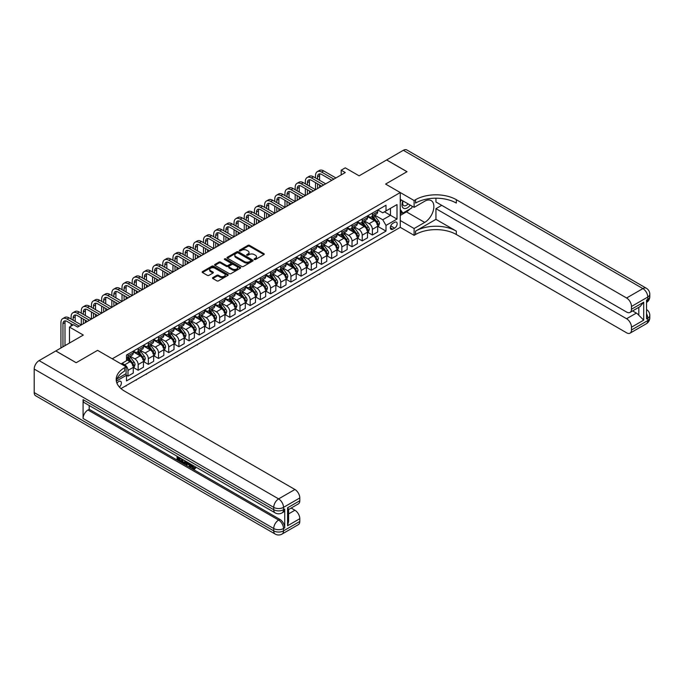 <?xml version="1.0" encoding="UTF-8"?>
<svg xmlns="http://www.w3.org/2000/svg" width="684" height="684" viewBox="0 0 684 684"><rect width="100%" height="100%" fill="white"/><g stroke="black" fill="none" stroke-linecap="round" stroke-linejoin="round"><path stroke-width="1.03" d="M254.32 259.51A0.795 0.453 0 0 0 255.44 259.51L263.938 254.602A1.129 0.65 0 0 0 264.272 254.14A1.129 0.65 0 0 0 263.938 253.678L249.549 245.368A1.129 0.65 0 0 0 247.941 245.368L239.451 250.276A0.795 0.453 0 0 0 240.571 250.917L241.666 250.284A3.617 2.086 0 0 1 246.787 250.284L247.984 250.977A3.617 2.086 0 0 1 249.044 252.456A3.617 2.086 0 0 1 247.984 253.935L246.89 254.568A0.795 0.453 0 0 0 248.001 255.218L249.104 254.576A3.617 2.086 0 0 1 254.226 254.576L255.423 255.269A3.617 2.086 0 0 1 256.483 256.748A3.617 2.086 0 0 1 255.423 258.227L254.32 258.86A0.795 0.453 0 0 0 254.32 259.51L254.32 258.86M119.409 387.05A3.685 2.129 120 0 0 121.282 383.844A3.685 2.129 120 0 0 120.615 381.304A3.685 2.129 120 0 0 118.768 381.492A3.685 2.129 120 0 0 116.998 383.314M212.835 277.593A1.129 0.65 0 0 0 212.51 278.055A1.129 0.65 0 0 0 212.835 278.516L216.879 280.85A1.129 0.65 0 0 0 218.478 280.85L227.909 275.404A1.129 0.65 0 0 0 228.242 274.942A1.129 0.65 0 0 0 227.909 274.481L213.519 266.17A1.129 0.65 0 0 0 211.92 266.17L202.481 271.616A1.129 0.65 0 0 0 202.148 272.078A1.129 0.65 0 0 0 202.481 272.54L207.363 275.353A1.129 0.65 0 0 0 208.962 275.353L212.998 273.027A1.129 0.65 0 0 0 213.331 272.565A1.129 0.65 0 0 0 212.998 272.104L210.578 270.702A3.027 1.744 0 0 1 209.689 269.47A3.027 1.744 0 0 1 211.561 267.854A3.027 1.744 0 0 1 214.853 268.231L224.335 273.703A3.027 1.744 0 0 1 225.216 274.942A3.027 1.744 0 0 1 223.352 276.558A3.027 1.744 0 0 1 220.051 276.174L218.478 275.267A1.129 0.65 0 0 0 216.879 275.267L212.835 277.593L212.835 278.516L216.879 276.208L216.879 275.267M435.947 198.198L435.947 201.994L626.595 312.058A6.917 3.993 -120 0 0 630.049 312.4L640.044 306.629L643.704 302.183L643.704 320.155L631.477 327.208L631.477 329.979L647.774 320.574L647.774 318.222L646.551 318.932L646.551 300.114L647.774 299.404L647.774 297.053L631.477 306.466A6.917 3.993 -120 0 0 626.595 297.993L642.883 288.588L403.355 150.292L386.657 159.936L407.023 171.701L385.596 184.073L406.98 171.718L386.614 159.962L359.117 175.839L345.266 167.845L341.188 170.196L345.266 172.548L77.625 327.063L73.556 324.712L69.477 327.063L69.477 343.06M34.2 392.59L273.728 530.878A6.917 3.993 120 0 0 275.165 534.05L35.628 395.754A6.917 3.993 -60 0 1 34.2 392.59L34.2 369.069A6.917 3.993 -60 0 1 39.091 360.605L55.789 350.96L76.155 362.717L97.59 350.345L76.198 362.7L55.831 350.935L83.328 335.057L69.477 327.063M117.015 378.885L126.104 373.635L126.104 366.812L97.59 350.345L112.253 358.818L400.26 192.537L400.26 227.344L414.111 235.339L415.573 234.492A28.805 16.63 180 0 1 456.314 234.492L626.595 332.8A6.917 3.993 -120 0 0 630.049 333.151A6.917 3.993 -120 0 0 631.477 329.979M415.573 199.685A28.805 16.63 180 0 1 456.314 199.685L456.314 203.071A28.805 16.63 180 0 0 415.573 203.071L415.573 199.685L414.111 200.532L385.596 184.073L400.26 192.537M241.751 266.495A1.129 0.65 0 0 0 243.35 266.495L252.781 261.04A1.129 0.65 0 0 0 253.114 260.578A1.129 0.65 0 0 0 252.781 260.117L238.391 251.806A1.129 0.65 0 0 0 236.792 251.806L227.353 257.261A1.129 0.65 0 0 0 227.02 257.723A1.129 0.65 0 0 0 227.353 258.184L241.751 266.495M224.908 259.681A0.795 0.453 0 0 1 225.711 259.792L240.332 268.231L230.91 273.668A1.129 0.65 0 0 1 229.311 273.668L214.913 265.358L214.913 264.434A1.129 0.65 0 0 0 214.588 264.896A1.129 0.65 0 0 0 214.913 265.358M214.913 264.434L218.957 262.109A1.129 0.65 0 0 1 220.556 262.109L226.395 265.478A1.129 0.65 0 0 0 227.994 265.478L230.67 263.93A1.129 0.65 0 0 0 231.004 263.468A1.129 0.65 0 0 0 230.67 263.007L224.591 259.501A0.795 0.453 0 0 1 225.711 258.851L240.349 267.299A1.129 0.65 0 0 1 240.683 267.76A1.129 0.65 0 0 1 240.349 268.222L240.349 267.299M394.634 222.309L392.847 223.343A3.574 2.061 120 0 0 390.513 226.498A3.574 2.061 120 0 0 391.06 229.354A3.574 2.061 120 0 0 392.847 229.183L394.634 228.148A3.574 2.061 120 0 0 396.968 224.993A3.574 2.061 120 0 0 396.421 222.138A3.574 2.061 120 0 0 394.634 222.309M120.974 388.589L400.26 227.344M377.816 209.962L382.741 212.81L385.998 210.928L385.998 205.234L126.506 355.056L126.506 360.742L121.051 363.897M385.998 210.928L397.002 204.576L397.002 219.068L385.998 225.412L382.741 219.769L374.644 215.092M377.816 226.378L385.998 231.107L385.998 225.412M385.998 231.107L126.506 380.928L126.506 375.234L116.348 381.099A28.805 16.63 0 0 1 124.633 371.044L124.633 367.659A28.805 16.63 0 0 0 116.195 379.415A28.805 16.63 0 0 0 124.633 391.18L294.915 489.488A6.917 3.993 60 0 1 299.806 497.952L283.509 507.366L283.509 509.717L284.732 509.007A6.917 3.993 60 0 1 283.296 512.171L282.073 512.88A6.917 3.993 -120 0 0 283.509 509.717A6.917 3.993 0 0 1 273.728 509.717L273.728 507.366L34.2 369.069M341.188 170.196L341.188 174.899M384.451 211.818L390.478 215.306L390.478 208.338L397.002 204.576M382.741 219.769L390.478 215.306L397.002 219.068M126.506 375.277L127.976 376.123L127.976 370.437A4.608 2.659 -120 0 0 124.719 364.794L122.111 363.281M127.976 376.123L133.269 373.071L133.269 367.376A4.608 2.659 -120 0 0 130.011 361.733L126.506 359.707M133.397 367.496L138.159 370.249L138.159 364.555A4.608 2.659 -120 0 0 134.902 358.912L130.225 356.21M138.159 370.249L143.452 367.188L143.452 361.494A4.608 2.659 -120 0 0 140.194 355.851L133.269 351.858M143.58 361.614L148.343 364.367L148.343 358.673A4.608 2.659 -120 0 0 145.085 353.029L140.408 350.328M148.343 364.367L153.643 361.306L153.643 355.62A4.608 2.659 -120 0 0 150.377 349.977L143.452 345.976M153.763 355.731L158.526 358.484L158.526 352.799A4.608 2.659 -120 0 0 155.268 347.147L150.591 344.445M158.526 358.484L163.827 355.432L163.827 349.738A4.608 2.659 -120 0 0 160.569 344.095L153.643 340.093M163.946 349.857L168.709 352.611L168.709 346.916A4.608 2.659 -120 0 0 165.451 341.273L160.774 338.571M168.709 352.611L174.01 349.55L174.01 343.855A4.608 2.659 -120 0 0 170.752 338.212L163.827 334.219M174.129 343.975L178.9 346.728L178.9 341.034A4.608 2.659 -120 0 0 175.634 335.391L170.957 332.689M178.9 346.728L184.193 343.667L184.193 337.981A4.608 2.659 -120 0 0 180.935 332.33L174.01 328.337M184.312 338.093L189.083 340.846L189.083 335.16A4.608 2.659 -120 0 0 185.826 329.508L181.14 326.807M189.083 340.846L194.376 337.793L194.376 332.099A4.608 2.659 -120 0 0 191.118 326.456L184.193 322.455M194.495 332.219L199.266 334.972L199.266 329.278A4.608 2.659 -120 0 0 196.009 323.635L191.323 320.933M199.266 334.972L204.559 331.911L204.559 326.217A4.608 2.659 -120 0 0 201.301 320.574L194.376 316.572M204.687 326.336L209.449 329.089L209.449 323.395A4.608 2.659 -120 0 0 206.192 317.752L201.515 315.05M209.449 329.089L214.742 326.029L214.742 320.343A4.608 2.659 -120 0 0 211.484 314.691L204.559 310.698M214.87 320.454L219.632 323.207L219.632 317.513A4.608 2.659 -120 0 0 216.375 311.87L211.698 309.168M219.632 323.207L224.925 320.155L224.925 314.46A4.608 2.659 -120 0 0 221.667 308.817L214.742 304.816M225.053 314.58L229.815 317.325L229.815 311.639A4.608 2.659 -120 0 0 226.558 305.996L221.881 303.294M229.815 317.325L235.116 314.272L235.116 308.578A4.608 2.659 -120 0 0 231.85 302.935L224.925 298.934M235.236 308.698L239.998 311.451L239.998 305.757A4.608 2.659 -120 0 0 236.741 300.114L232.064 297.412M239.998 311.451L245.299 308.39L245.299 302.696A4.608 2.659 -120 0 0 242.042 297.053L235.116 293.06M245.419 302.815L250.182 305.568L250.182 299.874A4.608 2.659 -120 0 0 246.924 294.231L242.247 291.529M250.182 305.568L255.483 302.508L255.483 296.822A4.608 2.659 -120 0 0 252.225 291.179L245.299 287.177M255.602 296.942L260.373 299.686L260.373 294A4.608 2.659 -120 0 0 257.107 288.357L252.43 285.656M260.373 299.686L265.666 296.634L265.666 290.939A4.608 2.659 -120 0 0 262.408 285.296L255.483 281.295M265.785 291.059L270.556 293.812L270.556 288.118A4.608 2.659 -120 0 0 267.299 282.475L262.613 279.773M270.556 293.812L275.849 290.751L275.849 285.057A4.608 2.659 -120 0 0 272.591 279.414L265.666 275.421M275.968 285.177L280.739 287.93L280.739 282.236A4.608 2.659 -120 0 0 277.482 276.592L272.796 273.891M280.739 287.93L286.032 284.869L286.032 279.183A4.608 2.659 -120 0 0 282.774 273.54L275.849 269.539M286.16 279.294L290.922 282.047L290.922 276.362A4.608 2.659 -120 0 0 287.665 270.71L282.988 268.008M290.922 282.047L296.215 278.995L296.215 273.301A4.608 2.659 -120 0 0 292.957 267.658L286.032 263.656M296.343 273.42L301.105 276.174L301.105 270.479A4.608 2.659 -120 0 0 297.848 264.836L293.171 262.134M301.105 276.174L306.406 273.113L306.406 267.418A4.608 2.659 -120 0 0 303.14 261.775L296.215 257.782M306.526 267.538L311.288 270.291L311.288 264.597A4.608 2.659 -120 0 0 308.031 258.954L303.354 256.252M311.288 270.291L316.589 267.23L316.589 261.544A4.608 2.659 -120 0 0 313.323 255.893L306.406 251.9M316.709 261.656L321.471 264.409L321.471 258.723A4.608 2.659 -120 0 0 318.214 253.071L313.537 250.37M321.471 264.409L326.772 261.356L326.772 255.662A4.608 2.659 -120 0 0 323.515 250.019L316.589 246.018M326.892 255.782L331.663 258.535L331.663 252.841A4.608 2.659 -120 0 0 328.397 247.198L323.72 244.496M331.663 258.535L336.956 255.474L336.956 249.78A4.608 2.659 -120 0 0 333.698 244.137L326.772 240.135M337.075 249.899L341.846 252.653L341.846 246.958A4.608 2.659 -120 0 0 338.58 241.315L333.903 238.613M341.846 252.653L347.139 249.592L347.139 243.906A4.608 2.659 -120 0 0 343.881 238.254L336.956 234.261M347.258 244.017L352.029 246.77L352.029 241.076A4.608 2.659 -120 0 0 348.772 235.433L344.086 232.731M352.029 246.77L357.322 243.718L357.322 238.023A4.608 2.659 -120 0 0 354.064 232.38L347.139 228.379M357.441 238.143L362.212 240.888L362.212 235.202A4.608 2.659 -120 0 0 358.955 229.559L354.269 226.857M362.212 240.888L367.505 237.835L367.505 232.141A4.608 2.659 -120 0 0 364.247 226.498L357.322 222.497M367.633 232.261L372.395 235.014L372.395 229.32A4.608 2.659 -120 0 0 369.138 223.677L364.461 220.975M372.395 235.014L377.688 231.953L377.688 226.259A4.608 2.659 -120 0 0 374.43 220.616L367.505 216.623M367.633 215.845L369.138 216.717A4.608 2.659 -120 0 0 371.438 216.939A4.608 2.659 -120 0 0 372.395 214.836L372.395 213.092M357.441 221.727L358.955 222.591A4.608 2.659 -120 0 0 361.255 222.822A4.608 2.659 -120 0 0 362.212 220.71L362.212 218.974M347.258 227.601L348.772 228.473A4.608 2.659 -120 0 0 351.072 228.704A4.608 2.659 -120 0 0 352.029 226.592L352.029 224.848M337.075 233.483L338.58 234.356A4.608 2.659 -120 0 0 340.888 234.578A4.608 2.659 -120 0 0 341.846 232.474L341.846 230.73M326.892 239.366L328.397 240.229A4.608 2.659 -120 0 0 330.705 240.46A4.608 2.659 -120 0 0 331.663 238.348L331.663 236.613M316.709 245.24L318.214 246.112A4.608 2.659 -120 0 0 320.522 246.343A4.608 2.659 -120 0 0 321.471 244.231L321.471 242.487M306.526 251.122L308.031 251.994A4.608 2.659 -120 0 0 310.339 252.216A4.608 2.659 -120 0 0 311.288 250.113L311.288 248.369M296.343 257.004L297.848 257.868A4.608 2.659 -120 0 0 300.148 258.099A4.608 2.659 -120 0 0 301.105 255.987L301.105 254.251M286.16 262.878L287.665 263.75A4.608 2.659 -120 0 0 289.965 263.981A4.608 2.659 -120 0 0 290.922 261.869L290.922 260.134M275.968 268.761L277.482 269.633A4.608 2.659 -120 0 0 279.782 269.864A4.608 2.659 -120 0 0 280.739 267.752L280.739 266.008M265.785 274.643L267.299 275.515A4.608 2.659 -120 0 0 269.599 275.738A4.608 2.659 -120 0 0 270.556 273.634L270.556 271.89M255.602 280.517L257.107 281.389A4.608 2.659 -120 0 0 259.416 281.62A4.608 2.659 -120 0 0 260.373 279.508L260.373 277.772M245.419 286.399L246.924 287.271A4.608 2.659 -120 0 0 249.232 287.502A4.608 2.659 -120 0 0 250.182 285.39L250.182 283.646M235.236 292.282L236.741 293.154A4.608 2.659 -120 0 0 239.049 293.376A4.608 2.659 -120 0 0 239.998 291.273L239.998 289.529M225.053 298.164L226.558 299.028A4.608 2.659 -120 0 0 228.866 299.259A4.608 2.659 -120 0 0 229.815 297.147L229.815 295.411M214.87 304.038L216.375 304.91A4.608 2.659 -120 0 0 218.675 305.141A4.608 2.659 -120 0 0 219.632 303.029L219.632 301.285M204.678 309.92L206.192 310.793A4.608 2.659 -120 0 0 208.492 311.015A4.608 2.659 -120 0 0 209.449 308.911L209.449 307.167M194.495 315.803L196.009 316.666A4.608 2.659 -120 0 0 198.309 316.897A4.608 2.659 -120 0 0 199.266 314.785L199.266 313.05M184.312 321.677L185.826 322.549A4.608 2.659 -120 0 0 188.126 322.78A4.608 2.659 -120 0 0 189.083 320.668L189.083 318.924M174.129 327.559L175.634 328.431A4.608 2.659 -120 0 0 177.943 328.653A4.608 2.659 -120 0 0 178.9 326.55L178.9 324.806M163.946 333.441L165.451 334.305A4.608 2.659 -120 0 0 167.76 334.536A4.608 2.659 -120 0 0 168.709 332.424L168.709 330.688M153.763 339.315L155.268 340.187A4.608 2.659 -120 0 0 157.577 340.418A4.608 2.659 -120 0 0 158.526 338.306L158.526 336.571M143.58 345.198L145.085 346.07A4.608 2.659 -120 0 0 147.393 346.301A4.608 2.659 -120 0 0 148.343 344.189L148.343 342.445M133.397 351.08L134.902 351.952A4.608 2.659 -120 0 0 137.202 352.174A4.608 2.659 -120 0 0 138.159 350.071L138.159 348.327M371.438 216.939L376.739 213.887A4.608 2.659 -120 0 0 377.688 211.775L377.688 210.031M361.255 222.822L366.556 219.761A4.608 2.659 -120 0 0 367.505 217.657L367.505 215.913M351.072 228.704L356.373 225.643A4.608 2.659 -120 0 0 357.322 223.531L357.322 221.796M340.888 234.578L346.181 231.525A4.608 2.659 -120 0 0 347.139 229.414L347.139 227.669M330.705 240.46L335.998 237.408A4.608 2.659 -120 0 0 336.956 235.296L336.956 233.552M320.522 246.343L325.815 243.282A4.608 2.659 -120 0 0 326.772 241.17L326.772 239.434M310.339 252.216L315.632 249.164A4.608 2.659 -120 0 0 316.589 247.052L316.589 245.317M300.148 258.099L305.449 255.047A4.608 2.659 -120 0 0 306.406 252.935L306.406 251.19M289.965 263.981L295.266 260.92A4.608 2.659 -120 0 0 296.215 258.817L296.215 257.073M279.782 269.864L285.083 266.803A4.608 2.659 -120 0 0 286.032 264.691L286.032 262.955M269.599 275.738L274.891 272.685A4.608 2.659 -120 0 0 275.849 270.573L275.849 268.829M259.416 281.62L264.708 278.559A4.608 2.659 -120 0 0 265.666 276.456L265.666 274.712M249.232 287.502L254.525 284.441A4.608 2.659 -120 0 0 255.483 282.33L255.483 280.594M239.049 293.376L244.342 290.324A4.608 2.659 -120 0 0 245.299 288.212L245.299 286.468M228.866 299.259L234.159 296.198A4.608 2.659 -120 0 0 235.116 294.094L235.116 292.35M218.675 305.141L223.976 302.08A4.608 2.659 -120 0 0 224.925 299.968L224.925 298.233M208.492 311.015L213.793 307.962A4.608 2.659 -120 0 0 214.742 305.851L214.742 304.106M198.309 316.897L203.61 313.845A4.608 2.659 -120 0 0 204.559 311.733L204.559 309.989M188.126 322.78L193.418 319.719A4.608 2.659 -120 0 0 194.376 317.607L194.376 315.871M177.943 328.653L183.235 325.601A4.608 2.659 -120 0 0 184.193 323.489L184.193 321.754M167.76 334.536L173.052 331.483A4.608 2.659 -120 0 0 174.01 329.372L174.01 327.627M157.577 340.418L162.869 337.357A4.608 2.659 -120 0 0 163.827 335.254L163.827 333.51M147.393 346.301L152.686 343.24A4.608 2.659 -120 0 0 153.643 341.128L153.643 339.392M137.202 352.174L142.503 349.122A4.608 2.659 -120 0 0 143.452 347.01L143.452 345.266M126.506 358.245A4.608 2.659 -120 0 0 127.019 358.057L132.32 354.996A4.608 2.659 -120 0 0 133.269 352.893L133.269 351.148M127.019 358.057A4.608 2.659 -120 0 0 127.976 355.945L127.976 354.209M125.711 373.857L126.506 375.234M254.636 259.621L255.423 259.168A3.617 2.086 0 0 0 256.483 257.688L256.483 256.748M249.044 252.456L249.044 253.396A3.617 2.086 0 0 1 247.984 254.876L247.206 255.329M263.938 253.678L263.938 254.602L249.549 246.308A1.129 0.65 0 0 0 247.941 246.308L239.768 251.037M252.781 260.117L252.781 261.04L238.391 252.747A1.129 0.65 0 0 0 236.792 252.747L227.37 258.193M250.78 260.903A0.795 0.453 0 0 0 250.78 260.262L238.152 252.96A0.795 0.453 0 0 0 237.032 252.96L235.869 253.636A3.617 2.086 0 0 0 234.809 255.115A3.617 2.086 0 0 0 235.869 256.586L244.504 261.579A3.617 2.086 0 0 0 249.626 261.579L250.78 260.903L250.78 261.844A0.795 0.453 0 0 0 251.019 261.519L251.019 260.578M234.809 255.115L234.809 256.055A3.617 2.086 0 0 0 235.869 257.526L235.869 256.586M250.78 261.844L249.626 262.519A3.617 2.086 0 0 1 244.504 262.519L235.869 257.526M214.93 265.366L218.957 263.049L218.957 262.109M231.004 263.468L231.004 264.409A1.129 0.65 0 0 1 230.67 264.87L227.994 266.418A1.129 0.65 0 0 1 226.395 266.418L220.556 263.049A1.129 0.65 0 0 0 218.957 263.049M232.449 268.974A3.027 1.744 0 0 0 235.749 269.351A3.027 1.744 0 0 0 237.613 267.735A3.027 1.744 0 0 0 236.732 266.503L233.389 264.58A1.129 0.65 0 0 0 231.791 264.58L229.114 266.119A1.129 0.65 0 0 0 228.781 266.58A1.129 0.65 0 0 0 229.114 267.042L232.449 268.974L232.449 269.915A3.027 1.744 0 0 0 235.749 270.291A3.027 1.744 0 0 0 237.613 268.675L237.613 267.735M228.781 266.58L228.781 267.521A1.129 0.65 0 0 0 229.114 267.983L229.114 267.042M232.449 269.915L229.114 267.983M225.216 274.942L225.216 275.883A3.027 1.744 0 0 1 223.352 277.499A3.027 1.744 0 0 1 220.051 277.114L218.478 276.208A1.129 0.65 0 0 0 216.879 276.208M209.689 269.47L209.689 270.411A3.027 1.744 0 0 0 210.578 271.642L210.578 270.702M212.998 272.104L212.998 273.027L210.578 271.642M227.909 274.481L227.909 275.404L213.519 267.111A1.129 0.65 0 0 0 211.92 267.111L202.498 272.548M377.688 226.447L378.671 225.882L379.483 223.531A3.052 1.761 -120 0 0 378.508 220.932L375.183 216.495A8.815 5.087 -120 0 0 374.216 215.34M370.908 218.581A8.815 5.087 -120 0 0 369.103 216.691M376.858 224.232L377.833 223.668A3.052 1.761 -120 0 0 376.961 221.83L373.635 217.384A8.815 5.087 -120 0 0 372.669 216.23M371.848 216.708A7.319 4.224 60 0 1 373.054 218.068L375.867 221.83M371.694 216.794A8.815 5.087 60 0 1 372.652 217.948L374.866 220.906M331.714 266.922L329.38 268.265M329.782 268.034L329.782 268.504M315.529 177.951L315.529 175.6A8.644 4.993 60 0 1 317.316 171.65L319.351 170.47A8.644 4.993 60 0 1 323.677 170.897L335.895 177.951M317.316 171.65A8.644 4.993 60 0 1 321.634 172.077L333.86 179.131M331.826 180.302L321.634 174.429A5.763 3.326 -120 0 0 318.761 174.138A5.763 3.326 -120 0 0 317.564 176.78L317.564 179.131M319.958 173.873A5.763 3.326 -120 0 0 319.599 175.6L319.599 180.302M317.564 183.834L317.564 188.536M319.599 185.013L319.599 187.365M295.163 189.716L295.163 187.365A8.644 4.993 60 0 1 296.95 183.406L298.985 182.226A8.644 4.993 60 0 1 303.303 182.662L315.529 189.716L315.529 182.662M367.505 232.329L368.488 231.765L369.3 229.414A3.052 1.761 -120 0 0 368.325 226.814L364.999 222.368A8.815 5.087 -120 0 0 364.033 221.214M360.724 224.463A8.815 5.087 -120 0 0 358.92 222.574M366.675 230.106L367.65 229.542A3.052 1.761 -120 0 0 366.778 227.704L363.452 223.266A8.815 5.087 -120 0 0 362.486 222.112M361.665 222.582A7.319 4.224 60 0 1 362.871 223.95L365.683 227.712M361.511 222.676A8.815 5.087 60 0 1 362.469 223.83L364.683 226.78M321.531 272.796L319.189 274.147M319.599 273.916L319.599 274.387M357.322 238.212L358.305 237.647L359.117 235.296A3.052 1.761 -120 0 0 358.142 232.697L354.808 228.251A8.815 5.087 -120 0 0 353.85 227.097M350.541 230.346A8.815 5.087 -120 0 0 348.737 228.456M356.492 235.989L357.467 235.424A3.052 1.761 -120 0 0 356.595 233.586L353.26 229.14A8.815 5.087 -120 0 0 352.303 227.994M351.482 228.465A7.319 4.224 60 0 1 352.679 229.833L355.5 233.595M351.328 228.559A8.815 5.087 60 0 1 352.286 229.704L354.5 232.663M311.348 278.679L309.006 280.03M309.416 279.79L309.416 280.26M347.139 244.094L348.113 243.53L348.934 241.17A3.052 1.761 -120 0 0 347.959 238.571L344.625 234.133A8.815 5.087 -120 0 0 343.667 232.979M340.358 236.219A8.815 5.087 -120 0 0 338.554 234.33M346.301 241.871L347.284 241.307A3.052 1.761 -120 0 0 346.412 239.468L343.077 235.022A8.815 5.087 -120 0 0 342.12 233.868M341.299 234.347A7.319 4.224 60 0 1 342.496 235.706L345.317 239.468M341.136 234.432A8.815 5.087 60 0 1 342.103 235.587L344.317 238.545M301.157 284.561L298.822 285.903M299.233 285.673L299.233 286.143M305.346 183.834L305.346 181.482A8.644 4.993 60 0 1 307.133 177.524L309.168 176.352A8.644 4.993 60 0 1 313.494 176.78L325.712 183.834M307.133 177.524A8.644 4.993 60 0 1 311.451 177.951L323.677 185.013M321.634 186.185L311.451 180.302A5.763 3.326 -120 0 0 308.569 180.02A5.763 3.326 -120 0 0 307.381 182.662L307.381 185.013M309.775 179.755A5.763 3.326 -120 0 0 309.416 181.482L309.416 186.185M307.381 189.716L307.381 194.418M309.416 190.887L309.416 193.239M284.971 195.59L284.971 193.239A8.644 4.993 60 0 1 286.767 189.288L288.802 188.109A8.644 4.993 60 0 1 293.12 188.536L305.346 195.59L305.346 188.536M296.95 183.406A8.644 4.993 60 0 1 301.268 183.834L313.494 190.887M311.451 192.067L301.268 186.185A5.763 3.326 -120 0 0 298.386 185.903A5.763 3.326 -120 0 0 297.198 188.536L297.198 190.887M299.592 185.638A5.763 3.326 -120 0 0 299.233 187.365L299.233 192.067M297.198 195.59L297.198 200.301M299.233 196.77L299.233 199.121M274.788 201.472L274.788 199.121A8.644 4.993 60 0 1 276.584 195.162L278.619 193.991A8.644 4.993 60 0 1 282.937 194.418L295.155 201.472L295.163 194.418M286.767 189.288A8.644 4.993 60 0 1 291.085 189.716L303.303 196.77M301.268 197.95L291.085 192.067A5.763 3.326 -120 0 0 288.203 191.776A5.763 3.326 -120 0 0 287.015 194.418L287.015 196.77M289.409 191.511A5.763 3.326 -120 0 0 289.05 193.239L289.05 197.95M287.015 201.472L287.015 206.175M289.05 202.652L289.05 205.003M264.605 207.355L264.605 205.003A8.644 4.993 60 0 1 266.392 201.045L268.436 199.873A8.644 4.993 60 0 1 272.754 200.301L284.971 207.355L284.971 200.301M336.956 249.968L337.93 249.403L338.742 247.052A3.052 1.761 -120 0 0 337.776 244.453L334.442 240.007A8.815 5.087 -120 0 0 333.484 238.861M330.167 242.102A8.815 5.087 -120 0 0 328.363 240.212M336.118 247.745L337.101 247.181A3.052 1.761 -120 0 0 336.22 245.351L332.894 240.905A8.815 5.087 -120 0 0 331.937 239.751M331.116 240.221A7.319 4.224 60 0 1 332.313 241.589L335.134 245.351M330.953 240.315A8.815 5.087 60 0 1 331.92 241.469L334.134 244.419M290.974 290.435L288.639 291.786M289.05 291.555L289.05 292.025M276.584 195.162A8.644 4.993 60 0 1 280.902 195.59L293.12 202.652M291.085 203.823L280.902 197.95A5.763 3.326 -120 0 0 278.02 197.659A5.763 3.326 -120 0 0 276.823 200.301L276.823 202.652M279.226 197.394A5.763 3.326 -120 0 0 278.867 199.121L278.867 203.823M276.823 207.355L276.823 212.057M278.867 208.526L278.867 210.877M254.422 213.237L254.422 210.877A8.644 4.993 60 0 1 256.209 206.927L258.253 205.747A8.644 4.993 60 0 1 262.571 206.175L274.788 213.237L274.788 206.175M402.876 200.865A7.49 4.326 120 0 0 403.389 208.158A7.49 4.326 120 0 0 409.913 205.525A7.49 4.326 120 0 0 410.229 205.114M400.26 202.225L401.166 199.882M412.324 206.32L411.665 208.013L402.867 213.092L400.26 209.381M400.26 211.587L402.867 213.092M403.124 201.01A5.13 2.958 120 0 0 403.74 205.636A5.13 2.958 120 0 0 408.049 203.858M400.26 220.522L414.111 228.524L424.704 222.403A12.962 7.481 120 0 0 433.169 210.98A12.962 7.481 120 0 0 431.185 200.6A12.962 7.481 120 0 0 424.704 201.241L414.111 207.355L414.111 200.532M414.111 228.524L414.111 235.339M435.947 219.35L415.573 231.107A28.805 16.63 180 0 1 456.314 231.107L435.947 219.35L435.947 208.671L441.727 205.328M631.477 327.208A6.917 3.993 -120 0 0 626.595 318.735L636.368 313.092A6.917 3.993 60 0 1 638.813 315.264L638.813 307.338M435.947 208.671L626.595 318.735M403.355 150.292A6.917 3.993 -60 0 1 406.809 149.95L646.346 288.246A6.917 3.993 120 0 0 642.883 288.588A6.917 3.993 60 0 1 647.774 297.053A6.917 3.993 180 0 0 649.8 294.231A6.917 6.917 0 0 0 646.346 288.246M400.26 199.36L414.111 207.355M630.049 312.4A6.917 3.993 -120 0 0 631.477 309.236L643.704 302.183M631.477 306.466L631.477 309.236M456.314 199.685L626.595 297.993M632.606 310.921L636.368 313.092M643.704 320.155L638.813 315.264M410.041 208.945A12.962 7.481 -60 0 1 406.45 211.869L400.26 215.443M400.26 213.938L402.295 212.758M192.067 464.872L194.153 468.232M191.486 464.564L192.931 468.412L194.957 467.411L195.641 468.001L194.418 469.284L192.999 469.104L190.785 464.162M187.493 464.12L186.527 465.3L185.8 464.872L187.031 461.999M190.135 463.786L191.11 467.189L190.46 467.565L189.725 467.138L189.169 465.086L187.083 463.88L186.527 465.3M178.404 457.998L178.404 459.203L181.294 460.871L181.294 461.52L180.636 461.897L177.07 459.836L177.07 456.245M180.978 458.502L180.328 459.109L177.755 457.622L177.755 459.58L178.404 459.203M83.08 399.644L273.728 509.717A6.917 3.993 120 0 0 275.165 512.88L84.517 402.808A6.917 3.993 -60 0 1 83.08 399.644L83.08 418.463A6.917 3.993 -60 0 1 87.971 409.99L89.194 409.288L279.841 519.361A6.917 3.993 60 0 1 284.732 527.826L284.732 509.007M89.194 409.288L89.194 405.509M186.245 461.538L185.569 463.393L183.329 463.453L181.576 462.435L181.576 458.853M126.104 366.812L124.633 367.659M287.579 507.784L288.597 509.315L288.597 521.405L287.579 525.757L287.579 507.784L299.806 500.731L299.806 497.952M299.806 500.731A6.917 3.993 60 0 1 298.369 503.894L288.597 509.537M291.153 508.058L294.915 510.23A6.917 3.993 60 0 1 299.806 518.703L287.579 525.757M284.732 527.826L283.509 528.527L283.509 530.878L299.806 521.473L299.806 518.703M299.806 521.473A6.917 3.993 60 0 1 298.369 524.637L282.073 534.05A6.917 3.993 -120 0 0 283.509 530.878A6.917 3.993 0 0 1 273.728 530.878L273.728 528.527L83.08 418.463M177.755 459.58L180.636 461.247L181.294 460.871M180.636 461.247L180.636 461.897M177.755 456.638L180.61 458.289M180.328 458.46L180.328 459.109M185.535 461.136L184.911 463.769M182.269 459.246L182.269 462.187L183.278 462.769L184.432 463.034L184.851 460.734M185.586 461.897L186.228 461.529M182.919 459.622L182.919 461.811L185.082 462.658M182.269 462.187L182.919 461.811M183.278 462.769L183.928 462.393M189.22 463.265L190.46 467.565M187.681 462.367L187.296 463.35L188.964 464.316L188.579 462.888M188.091 462.606L188.724 463.419M187.296 463.35L187.946 462.974M192.931 468.412L193.581 468.036M193.88 468.531L194.299 467.788L194.991 468.378L195.641 468.001M191.417 465.248L192.042 464.889M194.991 468.378L194.418 469.284M326.772 255.85L327.747 255.286L328.559 252.935A3.052 1.761 -120 0 0 327.585 250.335L324.259 245.889A8.815 5.087 -120 0 0 323.301 244.735M319.984 247.984A8.815 5.087 -120 0 0 318.18 246.095M325.935 253.627L326.918 253.063A3.052 1.761 -120 0 0 326.037 251.225L322.711 246.787A8.815 5.087 -120 0 0 321.754 245.633M320.933 246.103A7.319 4.224 60 0 1 322.13 247.471L324.951 251.233M320.77 246.197A8.815 5.087 60 0 1 321.736 247.352L323.951 250.301M280.791 296.317L278.456 297.668M278.867 297.429L278.867 297.899M316.589 261.733L317.564 261.168L318.376 258.817A3.052 1.761 -120 0 0 317.402 256.209L314.076 251.772A8.815 5.087 -120 0 0 313.11 250.618M309.801 253.858A8.815 5.087 -120 0 0 307.997 251.977M315.752 259.51L316.726 258.945A3.052 1.761 -120 0 0 315.854 257.107L312.528 252.661A8.815 5.087 -120 0 0 311.562 251.507M310.741 251.986A7.319 4.224 60 0 1 311.947 253.354L314.76 257.107M310.587 252.08A8.815 5.087 60 0 1 311.553 253.225L313.759 256.184M270.608 302.2L268.273 303.551M268.684 303.311L268.684 303.781M306.406 267.606L307.381 267.042L308.193 264.691A3.052 1.761 -120 0 0 307.219 262.092L303.893 257.646A8.815 5.087 -120 0 0 302.926 256.5M299.618 259.74A8.815 5.087 -120 0 0 297.814 257.851M305.568 265.383L306.543 264.819A3.052 1.761 -120 0 0 305.671 262.989L302.345 258.543A8.815 5.087 -120 0 0 301.379 257.389M300.558 257.868A7.319 4.224 60 0 1 301.764 259.227L304.577 262.989M300.404 257.953A8.815 5.087 60 0 1 301.362 259.108L303.576 262.058M260.424 308.082L258.09 309.424M258.492 309.194L258.492 309.664M296.215 273.489L297.198 272.925L298.01 270.573A3.052 1.761 -120 0 0 297.036 267.974L293.71 263.528A8.815 5.087 -120 0 0 292.743 262.374M289.435 265.623A8.815 5.087 -120 0 0 287.631 263.733M295.385 271.266L296.36 270.702A3.052 1.761 -120 0 0 295.488 268.863L292.162 264.426A8.815 5.087 -120 0 0 291.196 263.272M290.375 263.742A7.319 4.224 60 0 1 291.581 265.11L294.394 268.872M290.221 263.836A8.815 5.087 60 0 1 291.179 264.99L293.393 267.94M250.241 313.956L247.907 315.307M248.309 315.067L248.309 315.546M286.032 279.371L287.015 278.807L287.827 276.456A3.052 1.761 -120 0 0 286.853 273.856L283.527 269.411A8.815 5.087 -120 0 0 282.56 268.256M279.252 271.497A8.815 5.087 -120 0 0 277.447 269.616M285.202 277.148L286.177 276.584A3.052 1.761 -120 0 0 285.305 274.746L281.97 270.3A8.815 5.087 -120 0 0 281.013 269.154M280.192 269.624A7.319 4.224 60 0 1 281.398 270.992L284.211 274.746M280.038 269.718A8.815 5.087 60 0 1 280.996 270.864L283.21 273.822M240.058 319.838L237.716 321.189M238.126 320.95L238.126 321.42M266.392 201.045A8.644 4.993 60 0 1 270.719 201.472L282.937 208.526M280.902 209.706L270.719 203.823A5.763 3.326 -120 0 0 267.837 203.541A5.763 3.326 -120 0 0 266.64 206.175L266.64 208.526M269.043 203.276A5.763 3.326 -120 0 0 268.684 205.003L268.684 209.706M266.64 213.237L266.64 217.94M268.684 214.408L268.684 216.76M244.239 219.111L244.239 216.76A8.644 4.993 60 0 1 246.026 212.801L248.061 211.63A8.644 4.993 60 0 1 252.387 212.057L264.605 219.111L264.605 212.057M256.209 206.927A8.644 4.993 60 0 1 260.536 207.355L272.754 214.408M270.719 215.588L260.536 209.706A5.763 3.326 -120 0 0 257.654 209.424A5.763 3.326 -120 0 0 256.457 212.057L256.457 214.408M258.86 209.15A5.763 3.326 -120 0 0 258.492 210.877L258.492 215.588M256.457 219.111L256.457 223.813M258.492 220.291L258.492 222.642M234.056 224.993L234.056 222.642A8.644 4.993 60 0 1 235.843 218.683L237.878 217.512A8.644 4.993 60 0 1 242.204 217.94L254.422 224.993L254.422 217.94M246.026 212.801A8.644 4.993 60 0 1 250.353 213.237L262.571 220.291M260.536 221.462L250.353 215.588A5.763 3.326 -120 0 0 247.471 215.298A5.763 3.326 -120 0 0 246.274 217.94L246.274 220.291M248.677 215.032A5.763 3.326 -120 0 0 248.309 216.76L248.309 221.462M246.274 224.993L246.274 229.696M248.309 226.165L248.309 228.524M223.873 230.876L223.873 228.524A8.644 4.993 60 0 1 225.66 224.566L227.695 223.386A8.644 4.993 60 0 1 232.021 223.813L244.239 230.876L244.239 223.813M235.843 218.683A8.644 4.993 60 0 1 240.161 219.111L252.387 226.165M250.353 227.344L240.161 221.462A5.763 3.326 -120 0 0 237.288 221.18A5.763 3.326 -120 0 0 236.091 223.813L236.091 226.165M238.485 220.915A5.763 3.326 -120 0 0 238.126 222.642L238.126 227.344M236.091 230.876L236.091 235.578M238.126 232.047L238.126 234.398M213.682 236.749L213.682 234.398A8.644 4.993 60 0 1 215.477 230.448L217.512 229.268A8.644 4.993 60 0 1 221.83 229.696L234.056 236.749L234.056 229.696M225.66 224.566A8.644 4.993 60 0 1 229.978 224.993L242.204 232.047M240.161 233.227L229.978 227.344A5.763 3.326 -120 0 0 227.097 227.062A5.763 3.326 -120 0 0 225.908 229.696L225.908 232.047M228.302 226.797A5.763 3.326 -120 0 0 227.943 228.524L227.943 233.227M225.908 236.749L225.908 241.452M227.943 237.929L227.943 240.281M203.499 242.632L203.499 240.281A8.644 4.993 60 0 1 205.294 236.322L207.329 235.151A8.644 4.993 60 0 1 211.647 235.578L223.873 242.632L223.873 235.578M275.849 285.245L276.823 284.681L277.644 282.33A3.052 1.761 -120 0 0 276.669 279.73L273.335 275.284A8.815 5.087 -120 0 0 272.377 274.139M269.068 277.379A8.815 5.087 -120 0 0 267.264 275.49M275.019 283.031L275.994 282.466A3.052 1.761 -120 0 0 275.122 280.628L271.787 276.182A8.815 5.087 -120 0 0 270.83 275.028M270.009 275.507A7.319 4.224 60 0 1 271.206 276.866L274.027 280.628M269.855 275.592A8.815 5.087 60 0 1 270.813 276.746L273.027 279.705M229.875 325.721L227.533 327.063M227.943 326.832L227.943 327.303M215.477 230.448A8.644 4.993 60 0 1 219.795 230.876L232.013 237.929M229.978 239.101L219.795 233.227A5.763 3.326 -120 0 0 216.913 232.936A5.763 3.326 -120 0 0 215.725 235.578L215.725 237.929M218.119 232.671A5.763 3.326 -120 0 0 217.76 234.398L217.76 239.101M215.725 242.632L215.725 247.334M217.76 243.812L217.76 246.163M193.315 248.514L193.315 246.163A8.644 4.993 60 0 1 195.111 242.204L197.146 241.024A8.644 4.993 60 0 1 201.464 241.452L213.682 248.514L213.682 241.452M265.666 291.127L266.64 290.563L267.461 288.212A3.052 1.761 -120 0 0 266.486 285.613L263.152 281.167A8.815 5.087 -120 0 0 262.194 280.012M258.885 283.262A8.815 5.087 -120 0 0 257.081 281.372M264.828 288.904L265.811 288.34A3.052 1.761 -120 0 0 264.939 286.502L261.604 282.064A8.815 5.087 -120 0 0 260.647 280.91M259.826 281.381A7.319 4.224 60 0 1 261.023 282.748L263.844 286.511M259.663 281.475A8.815 5.087 60 0 1 260.63 282.629L262.844 285.579M219.684 331.595L217.35 332.946M217.76 332.706L217.76 333.185M205.294 236.322A8.644 4.993 60 0 1 209.612 236.749L221.83 243.812M219.795 244.983L209.612 239.101A5.763 3.326 -120 0 0 206.73 238.819A5.763 3.326 -120 0 0 205.542 241.452L205.542 243.812M207.936 238.554A5.763 3.326 -120 0 0 207.577 240.281L207.577 244.983M205.542 248.514L205.542 253.217M207.577 249.686L207.577 252.037M183.132 254.388L183.132 252.037A8.644 4.993 60 0 1 184.919 248.087L186.963 246.907A8.644 4.993 60 0 1 191.281 247.334L203.499 254.388L203.499 247.334M255.483 297.01L256.457 296.446L257.269 294.094A3.052 1.761 -120 0 0 256.303 291.495L252.969 287.049A8.815 5.087 -120 0 0 252.011 285.895M248.694 289.144A8.815 5.087 -120 0 0 246.89 287.254M254.645 294.787L255.628 294.223A3.052 1.761 -120 0 0 254.747 292.384L251.421 287.938A8.815 5.087 -120 0 0 250.464 286.793M249.643 287.263A7.319 4.224 60 0 1 250.84 288.631L253.661 292.393M249.48 287.357A8.815 5.087 60 0 1 250.447 288.503L252.661 291.461M209.501 337.477L207.167 338.828M207.577 338.589L207.577 339.059M195.111 242.204A8.644 4.993 60 0 1 199.429 242.632L211.647 249.686M209.612 250.866L199.429 244.983A5.763 3.326 -120 0 0 196.547 244.701A5.763 3.326 -120 0 0 195.35 247.334L195.35 249.686M197.753 244.436A5.763 3.326 -120 0 0 197.394 246.163L197.394 250.866M195.35 254.388L195.35 259.099M197.394 255.568L197.394 257.919M172.949 260.271L172.949 257.919A8.644 4.993 60 0 1 174.736 253.961L176.78 252.789A8.644 4.993 60 0 1 181.098 253.217L193.315 260.271L193.315 253.217M245.299 302.884L246.274 302.319L247.086 299.968A3.052 1.761 -120 0 0 246.112 297.369L242.786 292.932A8.815 5.087 -120 0 0 241.828 291.777M238.511 295.018A8.815 5.087 -120 0 0 236.707 293.128M244.462 300.669L245.445 300.105A3.052 1.761 -120 0 0 244.564 298.267L241.238 293.821A8.815 5.087 -120 0 0 240.272 292.666M239.46 293.145A7.319 4.224 60 0 1 240.657 294.505L243.478 298.267M239.297 293.231A8.815 5.087 60 0 1 240.264 294.385L242.469 297.343M199.318 343.359L196.983 344.702M197.394 344.471L197.394 344.941M184.919 248.087A8.644 4.993 60 0 1 189.246 248.514L201.464 255.568M199.429 256.739L189.246 250.866A5.763 3.326 -120 0 0 186.364 250.575A5.763 3.326 -120 0 0 185.167 253.217L185.167 255.568M187.57 250.31A5.763 3.326 -120 0 0 187.211 252.037L187.211 256.739M185.167 260.271L185.167 264.973M187.211 261.45L187.211 263.802M162.766 266.153L162.766 263.802A8.644 4.993 60 0 1 164.553 259.843L166.588 258.663A8.644 4.993 60 0 1 170.915 259.099L183.132 266.153L183.132 259.099M235.116 308.766L236.091 308.202L236.903 305.851A3.052 1.761 -120 0 0 235.929 303.251L232.603 298.805A8.815 5.087 -120 0 0 231.637 297.66M228.328 300.9A8.815 5.087 -120 0 0 226.524 299.011M234.279 306.543L235.253 305.979A3.052 1.761 -120 0 0 234.381 304.141L231.055 299.703A8.815 5.087 -120 0 0 230.089 298.549M229.268 299.019A7.319 4.224 60 0 1 230.474 300.387L233.287 304.149M229.114 299.113A8.815 5.087 60 0 1 230.072 300.267L232.286 303.217M189.135 349.233L186.8 350.584M187.211 350.353L187.211 350.824M174.736 253.961A8.644 4.993 60 0 1 179.063 254.388L191.281 261.45M189.246 262.622L179.063 256.739A5.763 3.326 -120 0 0 176.181 256.457A5.763 3.326 -120 0 0 174.984 259.099L174.984 261.45M177.387 256.192A5.763 3.326 -120 0 0 177.019 257.919L177.019 262.622M174.984 266.153L174.984 270.855M177.019 267.324L177.019 269.676M152.583 272.027L152.583 269.676A8.644 4.993 60 0 1 154.37 265.725L156.405 264.546A8.644 4.993 60 0 1 160.731 264.973L172.949 272.027L172.949 264.973M224.925 314.649L225.908 314.084L226.72 311.733A3.052 1.761 -120 0 0 225.746 309.134L222.42 304.688A8.815 5.087 -120 0 0 221.454 303.534M218.145 306.783A8.815 5.087 -120 0 0 216.341 304.893M224.096 312.426L225.07 311.861A3.052 1.761 -120 0 0 224.198 310.023L220.872 305.577A8.815 5.087 -120 0 0 219.906 304.431M219.085 304.902A7.319 4.224 60 0 1 220.291 306.27L223.104 310.032M218.931 304.996A8.815 5.087 60 0 1 219.889 306.141L222.103 309.1M178.952 355.116L176.617 356.467M177.019 356.227L177.019 356.697M164.553 259.843A8.644 4.993 60 0 1 168.871 260.271L181.098 267.324M179.063 268.504L168.871 262.622A5.763 3.326 -120 0 0 165.998 262.34A5.763 3.326 -120 0 0 164.801 264.973L164.801 267.324M167.195 262.075A5.763 3.326 -120 0 0 166.836 263.802L166.836 268.504M164.801 272.027L164.801 276.738M166.836 273.207L166.836 275.558M142.4 277.909L142.4 275.558A8.644 4.993 60 0 1 144.187 271.599L146.222 270.428A8.644 4.993 60 0 1 150.54 270.855L162.766 277.909L162.766 270.855M214.742 320.531L215.725 319.967L216.537 317.607A3.052 1.761 -120 0 0 215.563 315.008L212.237 310.57A8.815 5.087 -120 0 0 211.27 309.416M207.962 312.656A8.815 5.087 -120 0 0 206.158 310.767M213.912 318.308L214.887 317.744A3.052 1.761 -120 0 0 214.015 315.905L210.689 311.459A8.815 5.087 -120 0 0 209.723 310.305M208.902 310.784A7.319 4.224 60 0 1 210.108 312.152L212.921 315.905M208.748 310.869A8.815 5.087 60 0 1 209.706 312.024L211.92 314.982M168.768 360.998L166.434 362.34M166.836 362.11L166.836 362.58M204.559 326.405L205.542 325.841L206.354 323.489A3.052 1.761 -120 0 0 205.38 320.89L202.045 316.444A8.815 5.087 -120 0 0 201.087 315.298M197.779 318.539A8.815 5.087 -120 0 0 195.975 316.649M203.729 324.182L204.704 323.618A3.052 1.761 -120 0 0 203.832 321.788L200.498 317.342A8.815 5.087 -120 0 0 199.54 316.188M198.719 316.658A7.319 4.224 60 0 1 199.916 318.026L202.738 321.788M198.565 316.752A8.815 5.087 60 0 1 199.523 317.906L201.737 320.856M158.585 366.872L156.243 368.223M156.653 367.992L156.653 368.462M194.376 332.287L195.35 331.723L196.171 329.372A3.052 1.761 -120 0 0 195.197 326.772L191.862 322.326A8.815 5.087 -120 0 0 190.904 321.172M187.596 324.421A8.815 5.087 -120 0 0 185.792 322.532M193.546 330.064L194.521 329.5A3.052 1.761 -120 0 0 193.649 327.662L190.314 323.224A8.815 5.087 -120 0 0 189.357 322.07M188.536 322.54A7.319 4.224 60 0 1 189.733 323.908L192.555 327.67M188.374 322.634A8.815 5.087 60 0 1 189.34 323.788L191.554 326.738M148.394 372.754L146.06 374.105M146.47 373.866L146.47 374.336M184.193 338.17L185.167 337.605L185.988 335.254A3.052 1.761 -120 0 0 185.013 332.646L181.679 328.209A8.815 5.087 -120 0 0 180.721 327.055M177.412 330.295A8.815 5.087 -120 0 0 175.6 328.414M183.355 335.947L184.338 335.382A3.052 1.761 -120 0 0 183.466 333.544L180.131 329.098A8.815 5.087 -120 0 0 179.174 327.944M178.353 328.423A7.319 4.224 60 0 1 179.55 329.791L182.371 333.544M178.191 328.517A8.815 5.087 60 0 1 179.157 329.662L181.371 332.621M138.211 378.637L135.877 379.988M136.287 379.748L136.287 380.219M174.01 344.043L174.984 343.479L175.797 341.128A3.052 1.761 -120 0 0 174.822 338.529L171.496 334.083A8.815 5.087 -120 0 0 170.538 332.937M167.221 336.177A8.815 5.087 -120 0 0 165.417 334.288M173.172 341.82L174.155 341.256A3.052 1.761 -120 0 0 173.274 339.426L169.948 334.98A8.815 5.087 -120 0 0 168.991 333.826M168.17 334.305A7.319 4.224 60 0 1 169.367 335.664L172.188 339.426M168.007 334.391A8.815 5.087 60 0 1 168.974 335.545L171.188 338.494M128.028 384.519L125.694 385.861M126.104 385.631L126.104 386.101M163.827 349.926L164.801 349.362L165.613 347.01A3.052 1.761 -120 0 0 164.639 344.411L161.313 339.965A8.815 5.087 -120 0 0 160.347 338.811M157.038 342.06A8.815 5.087 -120 0 0 155.234 340.17M162.989 347.703L163.972 347.139A3.052 1.761 -120 0 0 163.091 345.3L159.765 340.863A8.815 5.087 -120 0 0 158.799 339.709M157.987 340.179A7.319 4.224 60 0 1 159.184 341.547L161.997 345.309M157.824 340.273A8.815 5.087 60 0 1 158.791 341.427L160.996 344.377M153.643 355.808L154.618 355.244L155.43 352.893A3.052 1.761 -120 0 0 154.456 350.293L151.13 345.847A8.815 5.087 -120 0 0 150.164 344.693M146.855 347.934A8.815 5.087 -120 0 0 145.051 346.053M152.806 353.585L153.78 353.021A3.052 1.761 -120 0 0 152.908 351.183L149.582 346.737A8.815 5.087 -120 0 0 148.616 345.591M147.795 346.061A7.319 4.224 60 0 1 149.001 347.429L151.814 351.183M147.641 346.155A8.815 5.087 60 0 1 148.599 347.301L150.813 350.259M143.452 361.682L144.435 361.118L145.247 358.767A3.052 1.761 -120 0 0 144.273 356.167L140.947 351.721A8.815 5.087 -120 0 0 139.981 350.576M136.672 353.816A8.815 5.087 -120 0 0 134.868 351.927M142.623 359.468L143.597 358.903A3.052 1.761 -120 0 0 142.725 357.065L139.399 352.619A8.815 5.087 -120 0 0 138.433 351.465M137.612 351.944A7.319 4.224 60 0 1 138.818 353.303L141.631 357.065M137.458 352.029A8.815 5.087 60 0 1 138.416 353.183L140.63 356.142M133.269 367.564L134.252 367L135.064 364.649A3.052 1.761 -120 0 0 134.09 362.05L130.764 357.604A8.815 5.087 -120 0 0 129.798 356.45M132.44 365.341L133.414 364.777A3.052 1.761 -120 0 0 132.542 362.939L129.216 358.502A8.815 5.087 -120 0 0 128.25 357.347M127.429 357.817A7.319 4.224 60 0 1 128.635 359.185L131.448 362.947M127.275 357.912A8.815 5.087 60 0 1 128.233 359.066L130.447 362.016M154.37 265.725A8.644 4.993 60 0 1 158.688 266.153L170.915 273.207M168.871 274.387L158.688 268.504A5.763 3.326 -120 0 0 155.807 268.214A5.763 3.326 -120 0 0 154.618 270.855L154.618 273.207M157.012 267.948A5.763 3.326 -120 0 0 156.653 269.676L156.653 274.387M154.618 277.909L154.618 282.612M156.653 279.089L156.653 281.44M132.209 283.792L132.209 281.44A8.644 4.993 60 0 1 134.004 277.482L136.039 276.31A8.644 4.993 60 0 1 140.357 276.738L152.583 283.792L152.583 276.738M144.187 271.599A8.644 4.993 60 0 1 148.505 272.027L160.731 279.089M158.688 280.26L148.505 274.387A5.763 3.326 -120 0 0 145.624 274.096A5.763 3.326 -120 0 0 144.435 276.738L144.435 279.089M146.829 273.831A5.763 3.326 -120 0 0 146.47 275.558L146.47 280.26M144.435 283.792L144.435 288.494M146.47 284.963L146.47 287.314M122.026 289.674L122.026 287.314A8.644 4.993 60 0 1 123.821 283.364L125.856 282.184A8.644 4.993 60 0 1 130.174 282.612L142.4 289.674L142.4 282.612M134.004 277.482A8.644 4.993 60 0 1 138.322 277.909L150.54 284.963M148.505 286.143L138.322 280.26A5.763 3.326 -120 0 0 135.441 279.978A5.763 3.326 -120 0 0 134.252 282.612L134.252 284.963M136.646 279.713A5.763 3.326 -120 0 0 136.287 281.44L136.287 286.143M134.252 289.674L134.252 294.377M136.287 290.845L136.287 293.197M111.843 295.548L111.843 293.197A8.644 4.993 60 0 1 113.638 289.238L115.673 288.067A8.644 4.993 60 0 1 119.991 288.494L132.209 295.548L132.209 288.494M123.821 283.364A8.644 4.993 60 0 1 128.139 283.792L140.357 290.845M138.322 292.025L128.139 286.143A5.763 3.326 -120 0 0 125.257 285.861A5.763 3.326 -120 0 0 124.069 288.494L124.069 290.845M126.463 285.587A5.763 3.326 -120 0 0 126.104 287.314L126.104 292.025M124.069 295.548L124.069 300.25M126.104 296.728L126.104 299.079M101.66 301.43L101.66 299.079A8.644 4.993 60 0 1 103.446 295.12L105.49 293.949A8.644 4.993 60 0 1 109.808 294.377L122.026 301.43L122.026 294.377M113.638 289.238A8.644 4.993 60 0 1 117.956 289.674L130.174 296.728M128.139 297.899L117.956 292.025A5.763 3.326 -120 0 0 115.074 291.735A5.763 3.326 -120 0 0 113.877 294.377L113.877 296.728M116.28 291.469A5.763 3.326 -120 0 0 115.921 293.197L115.921 297.899M113.877 301.43L113.877 306.133M115.921 302.602L115.921 304.961M91.476 307.313L91.476 304.961A8.644 4.993 60 0 1 93.263 301.003L95.298 299.823A8.644 4.993 60 0 1 99.625 300.25L111.843 307.313L111.843 300.25M103.446 295.12A8.644 4.993 60 0 1 107.773 295.548L119.991 302.602M117.956 303.781L107.773 297.899A5.763 3.326 -120 0 0 104.891 297.617A5.763 3.326 -120 0 0 103.694 300.25L103.694 302.602M106.097 297.352A5.763 3.326 -120 0 0 105.729 299.079L105.729 303.781M103.694 307.313L103.694 312.015M105.729 308.484L105.729 310.835M81.293 313.187L81.293 310.835A8.644 4.993 60 0 1 83.08 306.885L85.115 305.705A8.644 4.993 60 0 1 89.442 306.133L101.66 313.187L101.66 306.133M93.263 301.003A8.644 4.993 60 0 1 97.59 301.43L109.808 308.484M107.773 309.664L97.59 303.781A5.763 3.326 -120 0 0 94.708 303.499A5.763 3.326 -120 0 0 93.511 306.133L93.511 308.484M95.914 303.234A5.763 3.326 -120 0 0 95.546 304.961L95.546 309.664M93.511 313.187L93.511 317.889M95.546 314.366L95.546 316.718M71.11 319.069L71.11 316.718A8.644 4.993 60 0 1 72.897 312.759L74.932 311.588A8.644 4.993 60 0 1 79.258 312.015L91.476 319.069L91.476 312.015M83.08 306.885A8.644 4.993 60 0 1 87.398 307.313L99.625 314.366M97.59 315.538L87.398 309.664A5.763 3.326 -120 0 0 84.525 309.373A5.763 3.326 -120 0 0 83.328 312.015L83.328 314.366M85.722 309.108A5.763 3.326 -120 0 0 85.363 310.835L85.363 315.538M83.328 319.069L83.328 323.771M85.363 320.249L85.363 322.6M60.927 347.994L60.927 322.6A8.644 4.993 60 0 1 62.714 318.641L64.749 317.462A8.644 4.993 60 0 1 69.067 317.889L81.293 324.951L81.293 317.889M72.897 312.759A8.644 4.993 60 0 1 77.215 313.187L89.442 320.249M87.398 321.42L77.215 315.538A5.763 3.326 -120 0 0 74.334 315.256A5.763 3.326 -120 0 0 73.145 317.889L73.145 320.249M75.539 314.991A5.763 3.326 -120 0 0 75.18 316.718L75.18 321.42M71.11 326.123L71.11 323.771M62.714 318.641A8.644 4.993 60 0 1 67.032 319.069L79.258 326.123M73.145 324.951L67.032 321.42A5.763 3.326 -120 0 0 64.151 321.138A5.763 3.326 -120 0 0 62.962 323.771L62.962 346.822M65.356 320.873A5.763 3.326 -120 0 0 64.997 322.6L64.997 345.642M124.719 364.794L130.011 361.733M134.902 358.912L140.194 355.851M145.085 353.029L150.377 349.977M155.268 347.147L160.569 344.095M165.451 341.273L170.752 338.212M175.634 335.391L180.935 332.33M185.826 329.508L191.118 326.456M196.009 323.635L201.301 320.574M206.192 317.752L211.484 314.691M216.375 311.87L221.667 308.817M226.558 305.996L231.85 302.935M236.741 300.114L242.042 297.053M246.924 294.231L252.225 291.179M257.107 288.357L262.408 285.296M267.299 282.475L272.591 279.414M277.482 276.592L282.774 273.54M287.665 270.71L292.957 267.658M297.848 264.836L303.14 261.775M308.031 258.954L313.323 255.893M318.214 253.071L323.515 250.019M328.397 247.198L333.698 244.137M338.58 241.315L343.881 238.254M348.772 235.433L354.064 232.38M358.955 229.559L364.247 226.498M369.138 223.677L374.43 220.616M372.395 214.836L377.688 211.775M372.395 229.32L377.688 226.259M362.212 235.202L367.505 232.141M362.212 220.71L367.505 217.657M352.029 241.076L357.322 238.023M352.029 226.592L357.322 223.531M341.846 246.958L347.139 243.906M341.846 232.474L347.139 229.414M331.663 252.841L336.956 249.78M331.663 238.348L336.956 235.296M321.471 258.723L326.772 255.662M321.471 244.231L326.772 241.17M311.288 264.597L316.589 261.544M311.288 250.113L316.589 247.052M301.105 270.479L306.406 267.418M301.105 255.987L306.406 252.935M290.922 276.362L296.215 273.301M290.922 261.869L296.215 258.817M280.739 282.236L286.032 279.183M280.739 267.752L286.032 264.691M270.556 288.118L275.849 285.057M270.556 273.634L275.849 270.573M260.373 294L265.666 290.939M260.373 279.508L265.666 276.456M250.182 299.874L255.483 296.822M250.182 285.39L255.483 282.33M239.998 305.757L245.299 302.696M239.998 291.273L245.299 288.212M229.815 311.639L235.116 308.578M229.815 297.147L235.116 294.094M219.632 317.513L224.925 314.46M219.632 303.029L224.925 299.968M209.449 323.395L214.742 320.343M209.449 308.911L214.742 305.851M199.266 329.278L204.559 326.217M199.266 314.785L204.559 311.733M189.083 335.16L194.376 332.099M189.083 320.668L194.376 317.607M178.9 341.034L184.193 337.981M178.9 326.55L184.193 323.489M168.709 346.916L174.01 343.855M168.709 332.424L174.01 329.372M158.526 352.799L163.827 349.738M158.526 338.306L163.827 335.254M148.343 358.673L153.643 355.62M148.343 344.189L153.643 341.128M138.159 364.555L143.452 361.494M138.159 350.071L143.452 347.01M127.976 370.437L133.269 367.376M127.976 355.945L133.269 352.893M390.735 225.891L394.634 228.148M390.316 227.721L392.847 229.183M255.423 259.168L255.423 258.227M246.89 255.218L246.89 254.568M247.984 254.876L247.984 253.935M239.451 250.917L239.451 250.276M247.941 246.308L247.941 245.368M249.549 246.308L249.549 245.368M227.353 258.184L227.353 257.261M236.792 252.747L236.792 251.806M238.391 252.747L238.391 251.806M244.504 262.519L244.504 261.579M249.626 262.519L249.626 261.579M220.556 263.049L220.556 262.109M226.395 266.418L226.395 265.478M227.994 266.418L227.994 265.478M230.67 264.87L230.67 263.93M225.711 259.792L225.711 258.851M218.478 276.208L218.478 275.267M220.051 277.114L220.051 276.174M202.481 272.54L202.481 271.616M211.92 267.111L211.92 266.17M213.519 267.111L213.519 266.17M377.465 224.745L379.466 223.591M373.635 217.384L375.183 216.495M371.232 218.769L372.652 217.948M376.961 221.83L378.508 220.932M376.722 223.018L377.833 223.668M323.677 170.897L321.634 172.077M319.599 175.6L317.564 176.78M367.282 230.628L369.283 229.473M363.452 223.266L364.999 222.368M361.049 224.651L362.469 223.83M366.778 227.704L368.325 226.814M366.538 228.901L367.65 229.542M357.091 236.51L359.091 235.356M353.26 229.14L354.808 228.251M350.866 230.534L352.286 229.704M356.595 233.586L358.142 232.697M356.347 234.783L357.467 235.424M346.908 242.384L348.908 241.23M343.077 235.022L344.625 234.133M340.683 236.407L342.103 235.587M346.412 239.468L347.959 238.571M346.164 240.657L347.284 241.307M313.494 176.78L311.451 177.951M309.416 181.482L307.381 182.662M303.303 182.662L301.268 183.834M299.233 187.365L297.198 188.536M293.12 188.536L291.085 189.716M289.05 193.239L287.015 194.418M336.725 248.266L338.725 247.112M332.894 240.905L334.442 240.007M330.492 242.29L331.92 241.469M336.22 245.351L337.776 244.453M335.981 246.539L337.101 247.181M282.937 194.418L280.902 195.59M278.867 199.121L276.823 200.301M415.573 231.107L415.573 234.492M456.314 231.107L456.314 234.492M646.551 313.785A6.917 3.993 60 0 1 647.774 318.222A6.917 3.993 180 0 0 649.8 315.401A6.917 6.917 0 0 0 646.551 309.536M646.346 323.737A6.917 6.917 0 0 0 649.8 317.752A6.917 3.993 0 0 1 647.774 320.574A6.917 3.993 60 0 1 646.346 323.737L630.049 333.151M646.551 302.448A6.917 6.917 0 0 0 649.8 296.582A6.917 3.993 0 0 1 647.774 299.404A6.917 3.993 60 0 1 646.551 302.431M406.45 211.869L424.704 222.403M39.091 360.605L278.619 498.892L294.915 489.488M87.971 409.99L278.619 520.062L279.841 519.361M288.597 513.881L294.915 510.23M278.619 498.892A6.917 3.993 120 0 0 273.728 507.366A6.917 3.993 180 0 0 283.509 507.366A6.917 3.993 -120 0 0 278.619 498.892M278.619 520.062A6.917 3.993 120 0 0 273.728 528.527A6.917 3.993 180 0 0 283.509 528.527A6.917 3.993 -120 0 0 278.619 520.062M326.542 254.149L328.542 252.994M322.711 246.787L324.259 245.889M320.309 248.172L321.736 247.352M326.037 251.225L327.585 250.335M325.798 252.422L326.918 253.063M316.359 260.023L318.359 258.868M312.528 252.661L314.076 251.772M310.126 254.046L311.553 253.225M315.854 257.107L317.402 256.209M315.615 258.296L316.726 258.945M306.175 265.905L308.176 264.751M302.345 258.543L303.893 257.646M299.943 259.929L301.362 259.108M305.671 262.989L307.219 262.092M305.432 264.178L306.543 264.819M295.992 271.787L297.993 270.633M292.162 264.426L293.71 263.528M289.76 265.811L291.179 264.99M295.488 268.863L297.036 267.974M295.249 270.06L296.36 270.702M285.809 277.67L287.81 276.507M281.97 270.3L283.527 269.411M279.576 271.685L280.996 270.864M285.305 274.746L286.853 273.856M285.066 275.934L286.177 276.584M272.754 200.301L270.719 201.472M268.684 205.003L266.64 206.175M262.571 206.175L260.536 207.355M258.492 210.877L256.457 212.057M252.387 212.057L250.353 213.237M248.309 216.76L246.274 217.94M242.204 217.94L240.161 219.111M238.126 222.642L236.091 223.813M232.021 223.813L229.978 224.993M227.943 228.524L225.908 229.696M275.618 283.544L277.618 282.389M271.787 276.182L273.335 275.284M269.393 277.567L270.813 276.746M275.122 280.628L276.669 279.73M274.874 281.817L275.994 282.466M221.83 229.696L219.795 230.876M217.76 234.398L215.725 235.578M265.435 289.426L267.435 288.272M261.604 282.064L263.152 281.167M259.202 283.45L260.63 282.629M264.939 286.502L266.486 285.613M264.691 287.699L265.811 288.34M211.647 235.578L209.612 236.749M207.577 240.281L205.542 241.452M255.252 295.308L257.252 294.154M251.421 287.938L252.969 287.049M249.019 289.323L250.447 288.503M254.747 292.384L256.303 291.495M254.508 293.581L255.628 294.223M201.464 241.452L199.429 242.632M197.394 246.163L195.35 247.334M245.069 301.182L247.069 300.028M241.238 293.821L242.786 292.932M238.836 295.206L240.264 294.385M244.564 298.267L246.112 297.369M244.325 299.455L245.445 300.105M191.281 247.334L189.246 248.514M187.211 252.037L185.167 253.217M234.886 307.065L236.886 305.91M231.055 299.703L232.603 298.805M228.653 301.088L230.072 300.267M234.381 304.141L235.929 303.251M234.142 305.338L235.253 305.979M181.098 253.217L179.063 254.388M177.019 257.919L174.984 259.099M224.703 312.947L226.703 311.793M220.872 305.577L222.42 304.688M218.47 306.971L219.889 306.141M224.198 310.023L225.746 309.134M223.959 311.22L225.07 311.861M170.915 259.099L168.871 260.271M166.836 263.802L164.801 264.973M214.519 318.821L216.52 317.667M210.689 311.459L212.237 310.57M208.287 312.844L209.706 312.024M214.015 315.905L215.563 315.008M213.776 317.094L214.887 317.744M204.336 324.703L206.329 323.549M200.498 317.342L202.045 316.444M198.103 318.727L199.523 317.906M203.832 321.788L205.38 320.89M203.593 322.976L204.704 323.618M194.145 330.586L196.146 329.432M190.314 323.224L191.862 322.326M187.92 324.609L189.34 323.788M193.649 327.662L195.197 326.772M193.401 328.859L194.521 329.5M183.962 336.46L185.963 335.305M180.131 329.098L181.679 328.209M177.729 330.483L179.157 329.662M183.466 333.544L185.013 332.646M183.218 334.733L184.338 335.382M173.779 342.342L175.779 341.188M169.948 334.98L171.496 334.083M167.546 336.366L168.974 335.545M173.274 339.426L174.822 338.529M173.035 340.615L174.155 341.256M163.596 348.224L165.596 347.07M159.765 340.863L161.313 339.965M157.363 342.248L158.791 341.427M163.091 345.3L164.639 344.411M162.852 346.497L163.972 347.139M153.413 354.107L155.413 352.944M149.582 346.737L151.13 345.847M147.18 348.122L148.599 347.301M152.908 351.183L154.456 350.293M152.669 352.371L153.78 353.021M143.23 359.981L145.23 358.826M139.399 352.619L140.947 351.721M136.997 354.004L138.416 353.183M142.725 357.065L144.273 356.167M142.486 358.254L143.597 358.903M133.047 365.863L135.047 364.709M129.216 358.502L130.764 357.604M126.814 359.887L128.233 359.066M132.542 362.939L134.09 362.05M132.303 364.136L133.414 364.777M160.731 264.973L158.688 266.153M156.653 269.676L154.618 270.855M150.54 270.855L148.505 272.027M146.47 275.558L144.435 276.738M140.357 276.738L138.322 277.909M136.287 281.44L134.252 282.612M130.174 282.612L128.139 283.792M126.104 287.314L124.069 288.494M119.991 288.494L117.956 289.674M115.921 293.197L113.877 294.377M109.808 294.377L107.773 295.548M105.729 299.079L103.694 300.25M99.625 300.25L97.59 301.43M95.546 304.961L93.511 306.133M89.442 306.133L87.398 307.313M85.363 310.835L83.328 312.015M79.258 312.015L77.215 313.187M75.18 316.718L73.145 317.889M69.067 317.889L67.032 319.069M64.997 322.6L62.962 323.771M649.8 315.401L649.8 317.752M649.8 294.231L649.8 296.582M275.165 512.88A6.917 6.917 0 0 0 282.073 512.88M275.165 534.05A6.917 6.917 0 0 0 282.073 534.05"/></g></svg>

